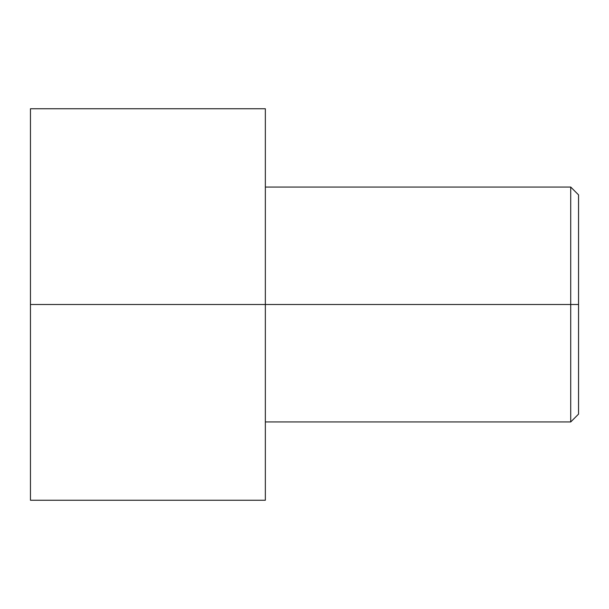 <?xml version="1.0" encoding="UTF-8"?>
<svg xmlns="http://www.w3.org/2000/svg" width="609" height="609" viewBox="0 0 609 609"><rect width="100%" height="100%" fill="white"/><g stroke="black" fill="none" stroke-linecap="round" stroke-linejoin="round"><path stroke-width="0.91" d="M578.55 304.5L578.55 194.88L578.55 414.12L578.55 304.5L570.717 304.5L570.717 187.047L570.717 304.5L578.55 304.5M570.717 304.5L570.717 187.047L570.717 421.953L570.717 304.5L265.349 304.5L570.717 304.5L570.717 421.953L570.717 304.5M265.349 304.5L265.349 108.752L265.349 500.248L265.349 304.5L30.45 304.5L30.45 108.752L30.45 304.5L265.349 304.5L265.349 108.752L265.349 304.5M30.45 304.5L30.45 500.248L30.45 304.5M578.55 194.88L570.717 187.047L265.349 187.047M265.349 108.752L30.45 108.752M265.349 500.248L30.45 500.248M578.55 414.12L570.717 421.953L265.349 421.953"/></g></svg>
